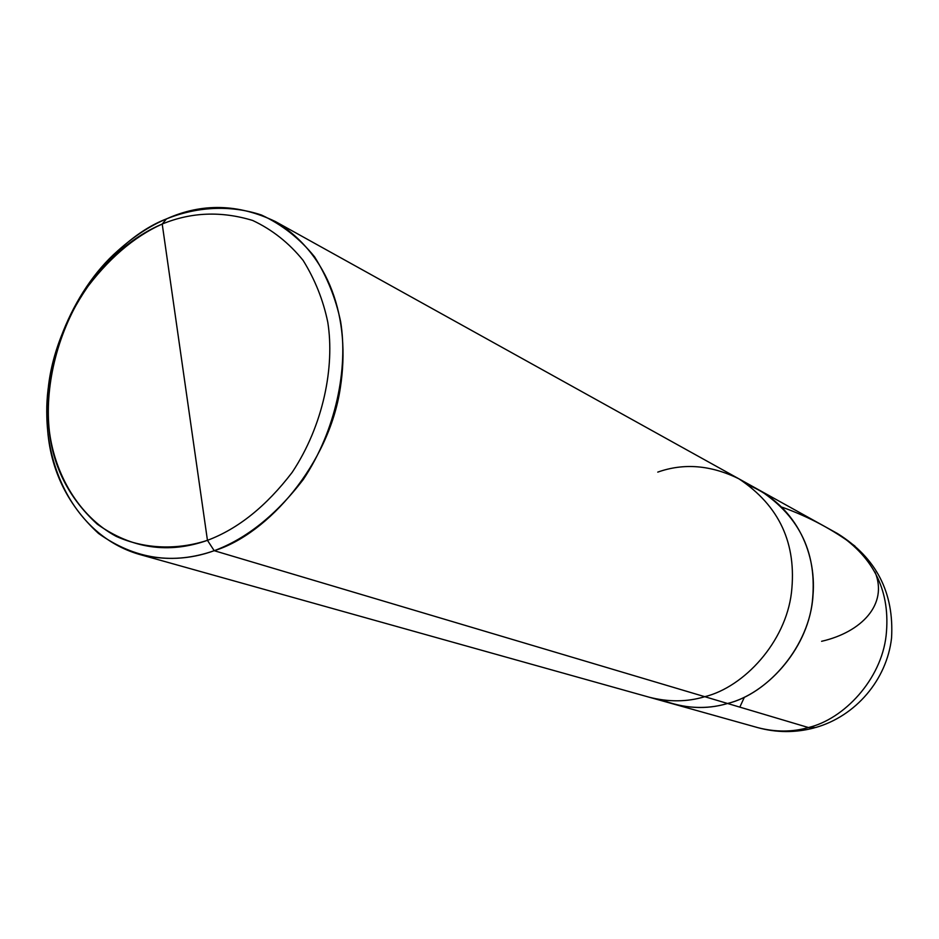 <?xml version="1.0" encoding="UTF-8"?>
<svg xmlns="http://www.w3.org/2000/svg" width="939" height="939" viewBox="0 0 939 939"><rect width="100%" height="100%" fill="white"/><g stroke="black" fill="none" stroke-linecap="round" stroke-linejoin="round"><path stroke-width="1.41" d="M815.428 727.572L808.409 727.537L815.428 727.572C855.769 716.175 886.839 679.707 891.545 638.086C894.233 592.603 876.24 557.778 837.565 533.587L738.899 478.82C779.44 505.769 796.953 543.74 791.448 592.732C785.591 642.147 744.111 686.972 704.802 696.703L727.572 703.487C710.271 708.628 692.078 708.769 673.005 703.886C692.078 708.769 710.271 708.628 727.572 703.487C706.198 709.861 684.12 708.628 661.349 699.79C684.12 708.628 706.198 709.861 727.572 703.487C766.095 694.038 806.636 650.375 812.27 602.181C817.576 554.374 800.345 517.26 760.567 490.851C800.345 517.26 817.576 554.374 812.27 602.181C806.636 650.375 766.095 694.038 727.572 703.487L808.409 727.537C844.02 719.11 881.193 679.554 886.111 635.656C890.747 592.11 874.561 558.095 837.565 533.587C874.561 558.095 890.747 592.11 886.111 635.656C881.193 679.554 844.02 719.11 808.409 727.537L727.572 703.487C768.125 693.78 810.04 645.739 812.986 595.643C816.871 549.855 793.537 504.337 749.392 485.557C793.537 504.337 816.871 549.855 812.986 595.643C810.04 645.739 768.125 693.78 727.572 703.487L704.802 696.703C744.111 686.972 785.591 642.147 791.448 592.732C796.953 543.74 779.44 505.769 738.899 478.82C710.952 465.087 683.909 462.845 657.758 472.117M814.289 727.889C795.439 732.866 776.612 732.784 757.808 727.643C775.544 732.185 792.41 732.15 808.409 727.537C792.41 732.15 775.544 732.185 757.808 727.643L649.154 697.196C668.591 702.172 687.137 702.008 704.802 696.703L214.209 550.7C268.495 534.091 329.026 463.455 340.282 388.194C351.327 317.734 328.744 253.929 275.491 221.581C238.377 203.74 202.049 202.847 166.496 218.893C195.817 207.073 229.468 204.373 261.453 215.008C282.017 224.597 299.729 238.541 314.588 256.84C327.148 276.97 335.833 298.602 340.646 321.725C348.158 368.264 336.232 430.027 303.274 479.524C276.031 515.042 246.347 538.763 214.209 550.7L207.449 540.336C177.917 549.961 145.345 549.503 116.084 536.31C78.101 515.746 54.814 473.514 49.403 431.447C44.544 389.169 55.859 335.458 84.228 291.36C107.586 259.387 133.573 236.945 162.212 224.034L207.449 540.336C238.001 528.892 266.23 506.262 292.123 472.434C323.462 425.297 334.847 366.55 327.781 322.23C323.251 300.21 315.023 279.599 303.121 260.396C289.024 242.943 272.193 229.632 252.65 220.454C221.275 210.923 191.122 212.12 162.212 224.034L166.496 218.893C109.264 240.771 52.197 320.704 47.678 395.108C40.8 462.176 73.712 534.878 138.772 554.233C164.583 560.771 189.725 559.597 214.209 550.7L704.802 696.703C687.137 702.008 668.591 702.172 649.154 697.196L138.772 554.233M162.212 224.034C191.122 212.12 221.275 210.923 252.65 220.454C272.193 229.632 289.024 242.943 303.121 260.396C315.023 279.599 323.251 300.21 327.781 322.23C334.847 366.55 323.462 425.297 292.123 472.434C266.23 506.262 238.001 528.892 207.449 540.336L162.212 224.034C146.472 230.642 130.99 240.771 115.755 254.41C71.176 293.402 44.063 364.942 48.3 418.559C49.873 460.439 66.188 495.639 97.257 524.173C131.789 548.681 168.515 554.069 207.449 540.336L214.209 550.7C173.281 565.02 134.7 559.257 98.489 533.434C65.918 503.421 48.816 466.483 47.196 422.62C42.771 366.445 71.129 291.595 117.821 250.748C133.784 236.452 150.005 225.83 166.496 218.893L162.212 224.034M739.815 707.126L744.287 697.431M821.602 641.302C861.474 632.193 888.282 604.34 875.066 572.133M854.983 546.122C833.327 529.854 809.089 516.896 782.257 507.236M738.899 478.82L275.491 221.581M47.196 422.62L48.3 418.559M117.821 250.748L115.755 254.41"/></g></svg>
